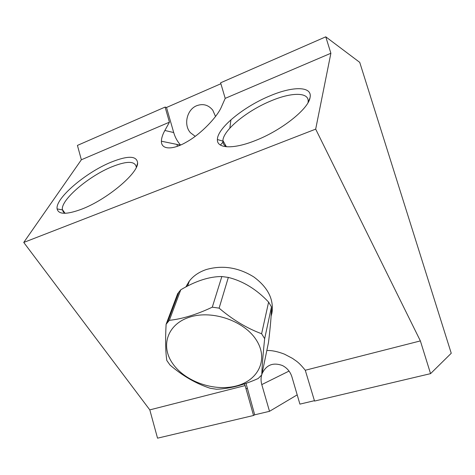 <?xml version="1.0" encoding="UTF-8"?>
<svg xmlns="http://www.w3.org/2000/svg" width="475" height="475" viewBox="0 0 475 475"><rect width="100%" height="100%" fill="white"/><g stroke="black" fill="none" stroke-linecap="round" stroke-linejoin="round"><path stroke-width="0.71" d="M266.837 350.491C271.848 350.324 277.721 351.548 284.46 354.16L292.624 358.453C296.091 361.137 298.086 361.356 305.277 370.251L314.539 401.066L430.558 373.647L451.25 353.258L359.735 62.368L325.773 36.824L220.614 82.804L225.209 98.367L221.617 106.471C217.805 116.31 201.204 133.956 186.55 142.013C173.304 149.821 161.239 150.171 161.381 141.206C161.512 137.946 162.676 134.372 164.867 130.482L169.438 122.176L165.104 107.071L166.511 107.481L220.893 83.737M195.237 136.337L190.445 132.733C183.314 125.002 186.841 109.541 196.68 105.717C203.027 103.378 208.388 104.862 212.764 110.17L215.543 116.5M230.933 119.801L229.841 128.161M223.464 141.538L220.388 145.047M180.571 145.047C177.389 141.52 175.103 137.352 173.708 132.549L166.511 107.481M165.104 107.071L77.425 145.409L81.356 159.778L23.75 242.44L315.679 129.129L420.375 340.913L305.277 370.251M225.209 98.367L330.885 53.253L315.679 129.129M81.356 159.778L169.438 122.176M81.664 209.172C66.631 214.724 58.449 214.635 57.125 208.899C55.082 198.39 86.1 172.211 111.251 162.112C128.084 155.414 136.871 155.693 137.619 162.961C138.136 173.328 106.857 199.648 81.664 209.172M255.164 140.63C232.809 149.572 216.748 148.432 217.402 139.519C217.289 128.102 243.823 106.543 270.061 95.831C293.081 85.993 312.841 86.028 310.009 97.802C308.287 109.161 281.129 130.678 255.164 140.63M65.247 213.299L63.294 211.939L62.344 209.469C61.085 199.512 89.211 175.833 112.064 166.725C127.163 160.752 135.25 160.936 136.325 167.271L136.325 167.337M314.426 400.686L299.909 404.124L291.947 376.96C290.278 371.705 287.084 367.882 282.364 365.501C272.929 362.14 266.137 364.931 261.992 373.867M297.196 394.862L269.509 411.314L254.695 414.817L246.026 383.361M23.75 242.44L149.797 409.883L157.54 438.176L253.543 415.488L254.695 414.817M269.509 411.314L261.784 384.596C260.876 381.372 260.822 378.207 261.612 375.096M253.543 415.488L245.13 385.581L244.298 383.948M149.797 409.883L245.13 385.581M430.558 373.647L420.375 340.913M185.921 286.93L188.973 281.568C193.016 276.094 198.805 272.074 206.328 269.521C222.549 264.943 238.361 267.407 253.775 276.919C268.019 287.452 274.063 299.535 271.908 313.173L271.118 316.065M186.046 286.864L186.2 286.294M271.854 312.402L272.252 311.155M307.984 102.725L308.061 102.309C309.896 91.978 292.042 91.972 271.249 100.783C247.481 110.414 223.428 129.847 222.9 140.535L226.272 146.532M226.86 146.805C224.194 145.635 222.864 143.735 222.876 141.123L222.9 140.535M325.773 36.824L330.885 53.253M186.8 285.071L186.295 286.734M271.474 306.909L264.664 338.675C263.019 354.255 262.058 366.332 261.772 374.918L268.488 342.511C270.459 326.289 271.451 314.42 271.474 306.909L268.607 302.1C256.548 289.34 243.123 281.111 228.338 277.424L221.843 276.533C209.38 276.515 195.682 280.933 180.767 289.792L177.656 293.692L166.107 324.288L169.32 320.334C182.275 318.968 196.597 314.581 212.289 307.171L221.843 276.533M180.767 289.792L169.32 320.334M212.289 307.171L219.118 308.144C232.685 319.746 246.852 328.278 261.612 333.741L268.607 302.1M228.338 277.424L219.118 308.144M261.612 333.741L264.664 338.675M261.772 374.918L258.204 378.504C243.212 385.231 229.3 388.805 216.463 389.233L210.176 388.259C196.015 383.628 182.638 375.897 170.05 365.073L166.814 360.507C165.514 351.815 165.276 339.744 166.107 324.288M256.607 340.492C268.654 359.664 258.133 380.612 236.057 386.021C214.136 391.697 185.375 381.651 172.894 363.874C160.105 346.204 167.236 323.902 190.083 317.003C212.747 309.819 244.904 321.219 256.607 340.492M173.708 132.549L164.867 130.482M289.043 371.082L261.784 384.596M247.089 388.312L245.913 388.883M161.381 141.212L180.387 145.13M62.397 209.902L57.125 208.899M136.562 166.814L137.619 162.961M62.344 209.469L64.962 213.174M222.876 141.123L217.402 139.519M308.144 102.452L310.009 97.802M176.89 144.412L177.436 146.312M272.395 309.854L271.13 315.81M189.382 281.022L187.53 286.087M178.915 291.959L167.408 322.531"/></g></svg>
